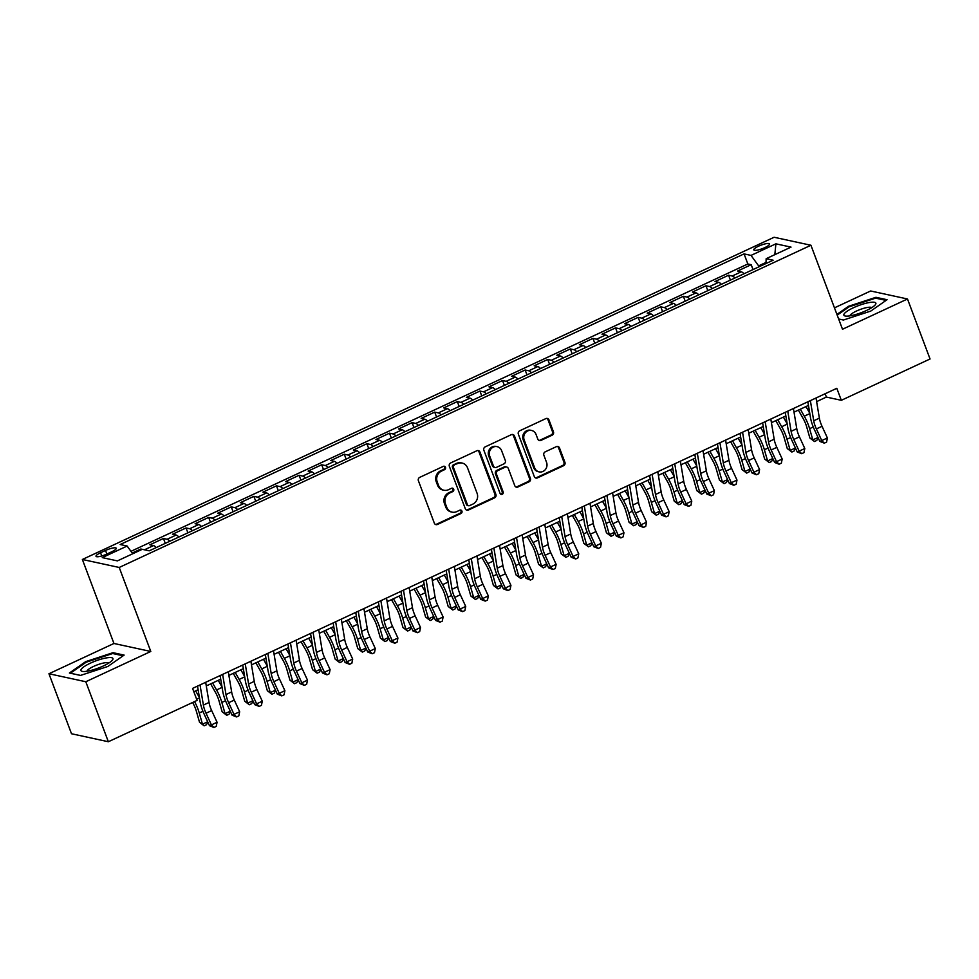 <?xml version="1.0" encoding="UTF-8"?>
<svg xmlns="http://www.w3.org/2000/svg" width="979" height="979" viewBox="0 0 979 979"><rect width="100%" height="100%" fill="white"/><g stroke="black" fill="none" stroke-linecap="round" stroke-linejoin="round"><path stroke-width="1.47" d="M445.482 467.301A1.811 1.664 102.2 0 0 443.303 466.371L419.734 477.36A2.582 2.374 102.2 0 0 418.4 480.75L434.333 523.153A2.582 2.374 102.2 0 0 437.442 524.475L461.011 513.486A1.811 1.664 102.2 0 0 460.779 510.071A1.811 1.664 102.2 0 0 459.775 510.194L456.728 511.613A8.26 7.612 102.2 0 1 452.139 512.152A8.26 7.612 102.2 0 1 446.791 507.379L445.469 503.842A8.26 7.612 102.2 0 1 449.728 493L452.775 491.58A1.811 1.664 102.2 0 0 452.543 488.166A1.811 1.664 102.2 0 0 451.539 488.288L448.492 489.708A8.26 7.612 102.2 0 1 443.903 490.234A8.26 7.612 102.2 0 1 438.555 485.474L437.234 481.937A8.26 7.612 102.2 0 1 441.492 471.095L444.552 469.675A1.811 1.664 102.2 0 0 445.482 467.301M443.903 490.234L442.912 490.026A8.26 7.612 102.2 0 1 437.564 485.254L436.23 481.717A8.26 7.612 102.2 0 1 440.501 470.875L443.548 469.455A1.811 1.664 102.2 0 0 443.793 466.237M435.52 524.475A2.582 2.374 102.2 0 0 436.45 524.254L460.02 513.277A1.811 1.664 102.2 0 0 460.265 510.047M452.139 512.152L451.148 511.931A8.26 7.612 102.2 0 1 445.8 507.171L444.466 503.634A8.26 7.612 102.2 0 1 448.737 492.78L451.784 491.36A1.811 1.664 102.2 0 0 452.029 488.142M758.492 246.218A8.419 1.872 -20.6 0 0 753.806 249.878A8.419 1.872 -20.6 0 0 764.868 247.601A8.419 1.872 -20.6 0 0 769.555 243.955A8.419 1.872 -20.6 0 0 758.492 246.218M552.119 435.202A2.582 2.374 102.2 0 0 553.453 431.812L548.974 419.918A2.582 2.374 102.2 0 0 545.878 418.596L519.69 430.797A2.582 2.374 102.2 0 0 518.356 434.186L534.301 476.589A2.582 2.374 102.2 0 0 537.398 477.911L563.586 465.71A2.582 2.374 102.2 0 0 564.92 462.321L559.511 447.954A2.582 2.374 102.2 0 0 556.415 446.632L545.205 451.845A2.582 2.374 102.2 0 0 543.871 455.235L546.551 462.369A6.902 6.363 102.2 0 1 539.148 471.878A6.902 6.363 102.2 0 1 534.681 467.901L524.181 439.975A6.902 6.363 102.2 0 1 531.585 430.466A6.902 6.363 102.2 0 1 536.051 434.456L537.801 439.106A2.582 2.374 102.2 0 0 540.91 440.428L552.119 435.202L551.116 434.994A2.582 2.374 102.2 0 0 552.45 431.604L547.983 419.697A2.582 2.374 102.2 0 0 546.796 418.376M842.503 329.25L907.496 298.987L930.05 358.987L841.328 400.313L836.812 388.308L192.569 688.408L197.073 700.413L108.351 741.739L85.797 681.739L150.79 651.463L119.218 567.465L810.93 245.252L842.503 329.25M479.967 452.065A2.582 2.374 102.2 0 0 476.871 450.744L450.683 462.932A2.582 2.374 102.2 0 0 449.349 466.322L465.294 508.725A2.582 2.374 102.2 0 0 468.39 510.047L494.579 497.858A2.582 2.374 102.2 0 0 495.912 494.468L479.967 452.065L478.976 451.845A2.582 2.374 102.2 0 0 477.789 450.524M485.192 446.865L511.368 434.664A2.582 2.374 102.2 0 1 514.477 435.985L530.41 478.401A2.582 2.374 102.2 0 1 529.076 481.79L517.879 487.004A2.582 2.374 102.2 0 1 514.77 485.682L508.309 468.488A2.582 2.374 102.2 0 0 505.201 467.167L497.773 470.63A2.582 2.374 102.2 0 0 496.439 474.02L503.169 491.923A1.811 1.664 102.2 0 1 501.224 494.407A1.811 1.664 102.2 0 1 500.061 493.367L483.859 450.254A2.582 2.374 102.2 0 1 485.192 446.865M753.022 269.58L751.187 264.697L737.628 271.024L741.262 271.807L732.219 276.017A10.524 3.341 65 0 1 734.935 277.999M730.42 280.104L728.584 275.234L715.013 281.548L718.659 282.331L709.616 286.553A10.524 3.341 65 0 1 712.333 288.536M707.805 290.641L705.981 285.758L692.41 292.072L696.045 292.868L687.001 297.078A10.524 3.341 65 0 1 689.73 299.06M685.202 301.165L683.366 296.294L669.807 302.609L673.442 303.392L664.398 307.614A10.524 3.341 65 0 1 667.115 309.597M662.599 311.701L660.764 306.819L647.205 313.133L650.839 313.929L641.796 318.138A10.524 3.341 65 0 1 644.512 320.121M639.997 322.226L638.161 317.355L624.602 323.67L628.237 324.453L619.193 328.663A10.524 3.341 65 0 1 621.91 330.657M617.394 332.762L615.558 327.879L601.987 334.194L605.622 334.989L596.59 339.199A10.524 3.341 65 0 1 599.307 341.181M594.779 343.286L592.956 338.404L579.384 344.73L583.019 345.514L573.975 349.723A10.524 3.341 65 0 1 576.704 351.706M572.177 353.823L570.341 348.94L556.782 355.255L560.416 356.05L551.373 360.26A10.524 3.341 65 0 1 554.09 362.242M549.574 364.347L547.738 359.464L534.179 365.791L537.814 366.574L528.77 370.784A10.524 3.341 65 0 1 531.487 372.766M526.971 374.871L525.136 370.001L511.576 376.315L515.211 377.111L506.167 381.32A10.524 3.341 65 0 1 508.884 383.303M504.369 385.408L502.533 380.525L488.962 386.852L492.596 387.635L483.565 391.845A10.524 3.341 65 0 1 486.282 393.827M481.754 395.932L479.93 391.062L466.359 397.376L469.993 398.159L460.95 402.381A10.524 3.341 65 0 1 463.679 404.364M459.151 406.469L457.315 401.586L443.756 407.9L447.391 408.696L438.347 412.905A10.524 3.341 65 0 1 441.064 414.888M436.548 416.993L434.713 412.122L421.154 418.437L424.788 419.22L415.745 423.442A10.524 3.341 65 0 1 418.461 425.424M413.946 427.529L412.11 422.647L398.551 428.961L402.185 429.757L393.142 433.966A10.524 3.341 65 0 1 395.859 435.949M391.343 438.054L389.507 433.183L375.936 439.498L379.571 440.281L370.539 444.49A10.524 3.341 65 0 1 373.256 446.485M368.728 448.59L366.892 443.707L353.333 450.022L356.968 450.817L347.924 455.027A10.524 3.341 65 0 1 350.653 457.009M346.125 459.114L344.29 454.232L330.731 460.558L334.365 461.342L325.322 465.551A10.524 3.341 65 0 1 328.038 467.534M323.523 469.651L321.687 464.768L308.128 471.083L311.763 471.878L302.719 476.088A10.524 3.341 65 0 1 305.436 478.07M300.92 480.175L299.084 475.292L285.525 481.619L289.16 482.402L280.116 486.612A10.524 3.341 65 0 1 282.833 488.594M278.305 490.699L276.482 485.829L262.91 492.143L266.545 492.939L257.501 497.148A10.524 3.341 65 0 1 260.23 499.131M255.703 501.236L253.867 496.353L240.308 502.68L243.942 503.463L234.899 507.673A10.524 3.341 65 0 1 237.628 509.655M233.1 511.76L231.264 506.889L217.705 513.204L221.34 513.987L212.296 518.209A10.524 3.341 65 0 1 215.013 520.192M210.497 522.296L208.662 517.414L195.102 523.728L198.737 524.524L189.693 528.733A10.524 3.341 65 0 1 192.41 530.716M187.895 532.821L186.059 527.95L172.488 534.265L176.134 535.048L167.091 539.27A10.524 3.341 65 0 1 169.808 541.252M165.28 543.357L163.456 538.474L149.885 544.789L153.519 545.584A10.524 3.341 65 0 1 156.248 547.567M106.723 554.102L111.704 551.789A8.15 1.811 -20.6 0 0 116.244 548.252A8.15 1.811 -20.6 0 0 105.524 550.455L100.556 552.768A8.15 1.811 -20.6 0 0 96.015 556.305A8.15 1.811 -20.6 0 0 106.723 554.102M119.218 567.465L82.371 559.474L774.083 237.261L810.93 245.252M751.187 264.697L747.846 263.975L744.064 253.891L120.16 544.52L127.123 546.037L132.728 553.759M744.064 253.891L751.028 255.409L775.894 243.832L791.032 247.112L766.165 258.689L773.141 260.206L149.236 550.834L142.261 549.317L117.407 560.894L102.269 557.614L127.123 546.037M141.16 549.831L140.841 549.011L144.476 549.794A10.524 3.341 65 0 1 144.586 549.819M163.456 538.474L167.091 539.27M186.059 527.95L189.693 528.733M208.662 517.414L212.296 518.209M231.264 506.889L234.899 507.673M253.867 496.353L257.501 497.148M276.482 485.829L280.116 486.612M299.084 475.292L302.719 476.088M321.687 464.768L325.322 465.551M344.29 454.232L347.924 455.027M366.892 443.707L370.539 444.49M389.507 433.183L393.142 433.966M412.11 422.647L415.745 423.442M434.713 412.122L438.347 412.905M457.315 401.586L460.95 402.381M479.93 391.062L483.565 391.845M502.533 380.525L506.167 381.32M525.136 370.001L528.77 370.784M547.738 359.464L551.373 360.26M570.341 348.94L573.975 349.723M592.956 338.404L596.59 339.199M615.558 327.879L619.193 328.663M638.161 317.355L641.796 318.138M660.764 306.819L664.398 307.614M683.366 296.294L687.001 297.078M705.981 285.758L709.616 286.553M728.584 275.234L732.219 276.017M747.846 263.975L130.966 551.324M140.841 549.011L132.202 553.025M766.006 262.433L758.627 265.872L758.97 266.802M150.79 651.463L113.943 643.472L48.95 673.748L85.797 681.739M48.95 673.748L71.504 733.748L108.351 741.739M907.496 298.987L870.649 290.983L834.463 307.847M113.943 643.472L82.371 559.474M816.621 401.623L826.386 397.07L841.328 400.313M193.818 691.737L198.113 689.73M206.288 685.924L220.728 679.193M228.89 675.388L243.33 668.669M251.493 664.863L265.933 658.133M274.096 654.327L288.536 647.609M296.71 643.803L311.138 637.072M319.313 633.278L333.753 626.548M341.916 622.742L356.356 616.024M364.518 612.218L378.959 605.487M387.121 601.681L401.561 594.963M409.736 591.157L424.164 584.426M432.339 580.62L446.779 573.902M454.941 570.096L469.382 563.366M477.544 559.56L491.984 552.841M500.147 549.035L514.587 542.305M522.762 538.511L537.202 531.781M545.364 527.975L559.804 521.244M567.967 517.45L582.407 510.72M590.57 506.914L605.01 500.196M613.172 496.39L627.612 489.659M635.787 485.853L650.227 479.135M658.39 475.329L672.83 468.598M680.992 464.792L695.433 458.074M703.595 454.268L718.035 447.538M726.198 443.732L740.638 437.013M748.813 433.207L763.253 426.477M771.415 422.683L785.856 415.953M794.018 412.147L808.458 405.416M825.138 393.754L826.386 397.07M178.851 537.03A10.524 3.341 -115 0 0 176.134 535.048M201.454 526.506A10.524 3.341 -115 0 0 198.737 524.524M224.056 515.982A10.524 3.341 -115 0 0 221.34 513.987M246.659 505.445A10.524 3.341 -115 0 0 243.942 503.463M269.274 494.921A10.524 3.341 -115 0 0 266.545 492.939M291.877 484.385A10.524 3.341 -115 0 0 289.16 482.402M314.479 473.86A10.524 3.341 -115 0 0 311.763 471.878M337.082 463.324A10.524 3.341 -115 0 0 334.365 461.342M359.685 452.8A10.524 3.341 -115 0 0 356.968 450.817M382.299 442.263A10.524 3.341 -115 0 0 379.571 440.281M404.902 431.739A10.524 3.341 -115 0 0 402.185 429.757M427.505 421.203A10.524 3.341 -115 0 0 424.788 419.22M450.107 410.678A10.524 3.341 -115 0 0 447.391 408.696M472.71 400.154A10.524 3.341 -115 0 0 469.993 398.159M495.325 389.618A10.524 3.341 -115 0 0 492.596 387.635M517.928 379.093A10.524 3.341 -115 0 0 515.211 377.111M540.53 368.557A10.524 3.341 -115 0 0 537.814 366.574M563.133 358.033A10.524 3.341 -115 0 0 560.416 356.05M585.748 347.496A10.524 3.341 -115 0 0 583.019 345.514M608.351 336.972A10.524 3.341 -115 0 0 605.622 334.989M630.953 326.435A10.524 3.341 -115 0 0 628.237 324.453M653.556 315.911A10.524 3.341 -115 0 0 650.839 313.929M676.159 305.375A10.524 3.341 -115 0 0 673.442 303.392M698.773 294.85A10.524 3.341 -115 0 0 696.045 292.868M721.376 284.326A10.524 3.341 -115 0 0 718.659 282.331M766.165 258.689L765.957 263.547M743.979 273.79A10.524 3.341 -115 0 0 741.262 271.807M758.627 265.872L751.028 255.409M775.894 243.832L774.83 254.662M107.861 666.466L124.125 655.098L113.026 652.687L85.662 661.645L69.399 673.014L80.498 675.424L107.861 666.466M838.648 319.007L843.421 320.035L870.784 311.077L887.047 299.721L875.948 297.31L848.585 306.268L836.923 314.418M85.944 662.379L85.662 661.645M113.393 653.678L113.026 652.687M876.327 298.289L875.948 297.31M848.866 306.99L848.585 306.268M466.481 510.059A2.582 2.374 102.2 0 0 467.399 509.839L493.575 497.638A2.582 2.374 102.2 0 0 494.909 494.248L478.976 451.845M454.366 465.098A1.811 1.664 102.2 0 0 453.436 467.472L467.424 504.687A1.811 1.664 102.2 0 0 469.59 505.617L472.808 504.124A8.26 7.612 102.2 0 0 477.079 493.269L467.521 467.827A8.26 7.612 102.2 0 0 462.161 463.067A8.26 7.612 102.2 0 0 457.585 463.605L453.363 464.878A1.811 1.664 102.2 0 0 452.433 467.252L453.436 467.472M468.586 505.739L467.595 505.519A1.811 1.664 102.2 0 1 466.42 504.479L452.433 467.252M462.161 463.067L461.17 462.847A8.26 7.612 102.2 0 0 456.581 463.385L457.585 463.605M453.363 464.878L456.581 463.385M515.957 487.004A2.582 2.374 102.2 0 0 516.875 486.783L528.085 481.57A2.582 2.374 102.2 0 0 529.419 478.18L513.473 435.777A2.582 2.374 102.2 0 0 512.286 434.456M506.632 466.995L505.641 466.775A2.582 2.374 102.2 0 0 504.209 466.946L496.769 470.409A2.582 2.374 102.2 0 0 495.435 473.799L502.166 491.703L503.169 491.923M500.746 494.211A1.811 1.664 102.2 0 0 502.166 491.703M501.603 450.634A6.902 6.363 102.2 0 0 490.822 449.092A6.902 6.363 102.2 0 0 489.733 456.165L493.428 466.004A2.582 2.374 102.2 0 0 496.524 467.326L503.965 463.862A2.582 2.374 102.2 0 0 505.299 460.473L501.603 450.634M497.124 446.657L496.133 446.436A6.902 6.363 102.2 0 0 488.729 455.957L489.733 456.165M495.093 467.497L494.101 467.277A2.582 2.374 102.2 0 1 492.425 465.784L488.729 455.957M538.988 440.428A2.582 2.374 102.2 0 0 539.918 440.207L551.116 434.994M531.585 430.466L530.594 430.246A6.902 6.363 102.2 0 0 523.19 439.767L524.181 439.975M539.148 471.878L538.156 471.658A6.902 6.363 102.2 0 1 533.677 467.681L523.19 439.767M535.476 477.911A2.582 2.374 102.2 0 0 536.406 477.691L562.582 465.502A2.582 2.374 102.2 0 0 563.916 462.112L558.519 447.733A2.582 2.374 102.2 0 0 557.332 446.412M192.618 702.494L192.79 702.8A13.143 4.173 65 0 1 196.326 711.121L199.545 722.331L202.469 724.191L199.251 712.981A19.727 6.266 -115 0 0 194.552 701.588M207.829 722.11L206.41 724.766L204.146 725.818L199.545 722.331M204.146 725.818L202.469 724.191L207.67 721.768M199.422 697.537L195.641 690.88M205.676 682.302L209.041 702.457A13.143 4.173 -115 0 0 211.684 710.595L217.069 722.269L211.415 724.901L213.96 727.458L209.494 725.708L204.109 714.034A19.727 6.266 65 0 1 200.132 701.833L197.513 686.108M200.034 684.933L203.387 705.088A13.143 4.173 -115 0 0 206.031 713.238L211.415 724.901L209.494 725.708M217.069 722.269L216.224 726.406L213.96 727.458M90.472 663.126A17.096 3.794 -20.6 0 0 82.774 671.459A17.096 3.794 -20.6 0 0 103.419 665.94A17.096 3.794 -20.6 0 0 112.169 660.409A17.096 3.794 -20.6 0 0 107.763 657.704A17.096 3.794 -20.6 0 0 90.472 663.126M108.816 663.04A11.699 2.607 -20.6 0 0 93.58 666.418A11.699 2.607 -20.6 0 0 87.021 671.239M80.535 675.4L70.427 673.209L86.189 662.196L112.695 653.519L123.134 655.783M843.91 314.381A17.096 3.794 -20.6 0 0 845.697 316.082A17.096 3.794 -20.6 0 0 861.202 312.705A17.096 3.794 -20.6 0 0 875.091 305.032A17.096 3.794 -20.6 0 0 875.826 303.931A17.096 3.794 -20.6 0 0 861.606 304.518A17.096 3.794 -20.6 0 0 843.91 314.381M871.751 307.663A11.699 2.607 -20.6 0 0 860.541 309.364A11.699 2.607 -20.6 0 0 850.005 315.568A11.699 2.607 -20.6 0 0 849.943 315.85M837.204 315.14L849.111 306.819L875.63 298.142L886.056 300.406M843.457 320.023L838.648 318.983M210.644 683.893L215.392 692.263A13.143 4.173 65 0 1 218.929 700.597L222.147 711.794L225.072 713.654L221.854 702.457A19.727 6.266 -115 0 0 216.555 689.962L212.602 682.987M230.432 711.574L229.013 714.242L226.749 715.294L222.147 711.794M226.749 715.294L225.072 713.654L230.273 711.231M222.025 687.013L218.244 680.344M233.247 673.356L237.995 681.739A13.143 4.173 65 0 1 241.532 690.06L244.75 701.27L247.687 703.13L244.469 691.92A19.727 6.266 -115 0 0 239.157 679.426L235.205 672.451M253.035 701.05L251.615 703.705L249.351 704.758L244.75 701.27M249.351 704.758L247.687 703.13L252.876 700.707M244.628 676.489L240.858 669.82M255.862 662.832L260.598 671.202A13.143 4.173 65 0 1 264.146 679.536L267.353 690.746L270.29 692.606L267.071 681.396A19.727 6.266 -115 0 0 261.76 668.902L257.807 661.926M275.65 690.513L274.218 693.181L271.954 694.233L267.353 690.746M271.954 694.233L270.29 692.606L275.491 690.183M267.23 665.953L263.461 659.295M278.464 652.295L283.212 660.678A13.143 4.173 65 0 1 286.749 669.012L289.968 680.209L292.892 682.069L289.674 670.872A19.727 6.266 -115 0 0 284.363 658.365L280.41 651.39M298.252 679.989L296.821 682.644L294.569 683.697L289.968 680.209M294.569 683.697L292.892 682.069L298.093 679.646M289.845 655.428L286.064 648.759M228.291 671.778L231.644 691.933A13.143 4.173 -115 0 0 234.287 700.071L239.671 711.745L234.018 714.376L236.575 716.934L232.096 715.184L226.712 703.509A19.727 6.266 65 0 1 222.735 691.296L220.116 675.571M222.637 674.409L225.99 694.564A13.143 4.173 -115 0 0 228.645 702.702L234.018 714.376L232.096 715.184M239.671 711.745L238.827 715.882L236.575 716.934M250.893 661.241L254.246 681.396A13.143 4.173 -115 0 0 256.902 689.546L262.274 701.209L256.633 703.852L259.178 706.397L254.699 704.647L249.315 692.985A19.727 6.266 65 0 1 245.337 680.772L242.731 665.047M245.239 663.872L248.593 684.04A13.143 4.173 -115 0 0 251.248 692.177L256.633 703.852L254.699 704.647M262.274 701.209L261.43 705.345L259.178 706.397M273.496 650.717L276.849 670.872A13.143 4.173 -115 0 0 279.505 679.01L284.889 690.684L279.235 693.316L281.781 695.873L277.302 694.123L271.929 682.449A19.727 6.266 65 0 1 267.952 670.248L265.333 654.51M267.842 653.348L271.195 673.503A13.143 4.173 -115 0 0 273.851 681.641L279.235 693.316L277.302 694.123M284.889 690.684L284.045 694.821L281.781 695.873M296.099 640.18L299.452 660.348A13.143 4.173 -115 0 0 302.107 668.486L307.492 680.148L301.838 682.791L304.383 685.349L299.917 683.599L294.532 671.924A19.727 6.266 65 0 1 290.555 659.711L287.936 643.986M290.445 642.811L293.81 662.979A13.143 4.173 -115 0 0 296.453 671.117L301.838 682.791L299.917 683.599M307.492 680.148L306.647 684.284L304.383 685.349M301.067 641.771L305.815 650.142A13.143 4.173 65 0 1 309.352 658.475L312.57 669.685L315.495 671.545L312.277 660.336A19.727 6.266 -115 0 0 306.965 647.841L303.013 640.866M320.855 669.452L319.435 672.12L317.172 673.173L312.57 669.685M317.172 673.173L315.495 671.545L320.696 669.122M312.448 644.892L308.666 638.235M318.713 629.656L322.067 649.811A13.143 4.173 -115 0 0 324.71 657.949L330.094 669.624L324.441 672.255L326.986 674.812L322.519 673.062L317.135 661.388A19.727 6.266 65 0 1 313.158 649.187L310.539 633.462M313.06 632.287L316.413 652.442A13.143 4.173 -115 0 0 319.056 660.58L324.441 672.255L322.519 673.062M330.094 669.624L329.25 673.76L326.986 674.812M323.67 631.247L328.418 639.617A13.143 4.173 65 0 1 331.954 647.951L335.173 659.148L338.098 661.009L334.879 649.811A19.727 6.266 -115 0 0 329.58 637.305L325.628 630.329M343.458 658.928L342.038 661.584L339.774 662.648L335.173 659.148M339.774 662.648L338.098 661.009L343.299 658.586M335.051 634.368L331.269 627.698M341.316 619.12L344.669 639.287A13.143 4.173 -115 0 0 347.312 647.425L352.697 659.1L347.043 661.731L349.601 664.288L345.122 662.538L339.737 650.864A19.727 6.266 65 0 1 335.76 638.651L333.141 622.925M335.662 621.751L339.015 641.918A13.143 4.173 -115 0 0 341.671 650.056L347.043 661.731L345.122 662.538M352.697 659.1L351.853 663.236L349.601 664.288M346.272 620.71L351.02 629.081A13.143 4.173 65 0 1 354.557 637.415L357.776 648.624L360.713 650.484L357.494 639.275A19.727 6.266 -115 0 0 352.183 626.78L348.23 619.805M366.06 648.404L364.641 651.059L362.377 652.112L357.776 648.624M362.377 652.112L360.713 650.484L365.913 648.061M357.653 623.831L353.884 617.174M363.919 608.595L367.272 628.751A13.143 4.173 -115 0 0 369.927 636.888L375.3 648.563L369.658 651.194L372.204 653.752L367.725 652.002L362.34 640.327A19.727 6.266 65 0 1 358.363 628.126L355.756 612.401M358.265 611.226L361.618 631.382A13.143 4.173 -115 0 0 364.274 639.52L369.658 651.194L367.725 652.002M375.3 648.563L374.467 652.699L372.204 653.752M368.887 610.186L373.623 618.557A13.143 4.173 65 0 1 377.172 626.89L380.39 638.088L383.315 639.948L380.097 628.751A19.727 6.266 -115 0 0 374.786 616.256L370.833 609.268M388.675 637.867L387.243 640.535L384.98 641.588L380.39 638.088M384.98 641.588L383.315 639.948L388.516 637.525M380.256 613.307L376.487 606.637M386.521 598.059L389.875 618.226A13.143 4.173 -115 0 0 392.53 626.364L397.915 638.039L392.261 640.67L394.806 643.227L390.327 641.478L384.955 629.803A19.727 6.266 65 0 1 380.978 617.59L378.359 601.865M380.868 600.69L384.221 620.857A13.143 4.173 -115 0 0 386.876 628.995L392.261 640.67L390.327 641.478M397.915 638.039L397.07 642.175L394.806 643.227M391.49 599.65L396.238 608.032A13.143 4.173 65 0 1 399.775 616.354L402.993 627.563L405.918 629.424L402.699 618.214A19.727 6.266 -115 0 0 397.388 605.72L393.436 598.744M411.278 627.343L409.846 629.999L407.594 631.051L402.993 627.563M407.594 631.051L405.918 629.424L411.119 627.001M402.871 602.77L399.089 596.113M414.093 589.125L418.841 597.496A13.143 4.173 65 0 1 422.377 605.83L425.596 617.027L428.521 618.887L425.302 607.69A19.727 6.266 -115 0 0 419.991 595.195L416.038 588.208M433.881 616.807L432.461 619.474L430.197 620.527L425.596 617.027M430.197 620.527L428.521 618.887L433.721 616.464M425.473 592.246L421.692 585.577M436.695 578.589L441.443 586.972A13.143 4.173 65 0 1 444.98 595.293L448.198 606.503L451.123 608.363L447.917 597.153A19.727 6.266 -115 0 0 442.606 584.659L438.653 577.683M456.483 606.282L455.064 608.938L452.8 609.99L448.198 606.503M452.8 609.99L451.123 608.363L456.324 605.94M448.076 581.71L444.295 575.052M459.298 568.065L464.046 576.435A13.143 4.173 65 0 1 467.583 584.769L470.801 595.966L473.738 597.826L470.52 586.629A19.727 6.266 -115 0 0 465.209 574.135L461.256 567.159M479.086 595.746L477.666 598.414L475.402 599.466L470.801 595.966M475.402 599.466L473.738 597.826L478.939 595.416M470.679 571.185L466.91 564.516M481.913 557.528L486.649 565.911A13.143 4.173 65 0 1 490.198 574.232L493.416 585.442L496.341 587.302L493.122 576.093A19.727 6.266 -115 0 0 487.811 563.598L483.859 556.623M501.701 585.222L500.269 587.877L498.017 588.93L493.416 585.442M498.017 588.93L496.341 587.302L501.542 584.879M493.281 560.661L489.512 553.992M504.515 547.004L509.264 555.374A13.143 4.173 65 0 1 512.8 563.708L516.019 574.918L518.943 576.778L515.725 565.568A19.727 6.266 -115 0 0 510.414 553.074L506.461 546.098M524.303 574.685L522.872 577.353L520.62 578.405L516.019 574.918M520.62 578.405L518.943 576.778L524.144 574.355M515.896 550.125L512.115 543.467M527.118 536.468L531.866 544.85A13.143 4.173 65 0 1 535.403 553.184L538.621 564.381L541.546 566.241L538.328 555.044A19.727 6.266 -115 0 0 533.029 542.537L529.064 535.562M546.906 564.161L545.487 566.817L543.223 567.869L538.621 564.381M543.223 567.869L541.546 566.241L546.747 563.818M538.499 539.6L534.718 532.931M549.721 525.943L554.469 534.314A13.143 4.173 65 0 1 558.006 542.647L561.224 553.857L564.149 555.717L560.943 544.508A19.727 6.266 -115 0 0 555.631 532.013L551.679 525.038M569.509 553.637L568.089 556.292L565.825 557.345L561.224 553.857M565.825 557.345L564.149 555.717L569.35 553.294M561.102 529.064L557.32 522.407M572.336 515.419L577.072 523.789A13.143 4.173 65 0 1 580.608 532.123L583.827 543.321L586.764 545.181L583.545 533.983A19.727 6.266 -115 0 0 578.234 521.477L574.281 514.501M592.111 543.1L590.692 545.768L588.428 546.82L583.827 543.321M588.428 546.82L586.764 545.181L591.965 542.758M583.704 518.54L579.935 511.87M594.938 504.883L599.674 513.253A13.143 4.173 65 0 1 603.223 521.587L606.442 532.796L609.366 534.656L606.148 523.447A19.727 6.266 -115 0 0 600.837 510.952L596.884 503.977M614.726 532.576L613.295 535.232L611.043 536.284L606.442 532.796M611.043 536.284L609.366 534.656L614.567 532.233M606.307 508.003L602.538 501.346M617.541 494.358L622.289 502.729A13.143 4.173 65 0 1 625.826 511.062L629.044 522.26L631.969 524.12L628.751 512.923A19.727 6.266 -115 0 0 623.439 500.428L619.487 493.44M637.329 522.04L635.909 524.707L633.646 525.76L629.044 522.26M633.646 525.76L631.969 524.12L637.17 521.697M628.922 497.479L625.14 490.809M640.144 483.822L644.892 492.204A13.143 4.173 65 0 1 648.428 500.526L651.647 511.736L654.572 513.596L651.353 502.386A19.727 6.266 -115 0 0 646.054 489.892L642.102 482.916M659.932 511.515L658.512 514.171L656.248 515.223L651.647 511.736M656.248 515.223L654.572 513.596L659.773 511.173M651.524 486.942L647.743 480.285M409.124 587.535L412.477 607.69A13.143 4.173 -115 0 0 415.133 615.828L420.517 627.502L414.863 630.133L417.409 632.691L412.942 630.941L407.558 619.266A19.727 6.266 65 0 1 403.581 607.066L400.962 591.34M403.483 590.166L406.836 610.321A13.143 4.173 -115 0 0 409.479 618.459L414.863 630.133L412.942 630.941M420.517 627.502L419.673 631.639L417.409 632.691M431.739 576.998L435.092 597.166A13.143 4.173 -115 0 0 437.735 605.303L443.12 616.978L437.466 619.609L440.012 622.167L435.545 620.417L430.16 608.742A19.727 6.266 65 0 1 426.183 596.529L423.564 580.804M426.085 579.641L429.438 599.797A13.143 4.173 -115 0 0 432.082 607.935L437.466 619.609L435.545 620.417M443.12 616.978L442.275 621.114L440.012 622.167M454.342 566.474L457.695 586.629A13.143 4.173 -115 0 0 460.338 594.767L465.723 606.442L460.069 609.073L462.626 611.63L458.148 609.88L452.763 598.206A19.727 6.266 65 0 1 448.786 586.005L446.167 570.28M448.688 569.105L452.041 589.272A13.143 4.173 -115 0 0 454.697 597.41L460.069 609.073L458.148 609.88M465.723 606.442L464.878 610.578L462.626 611.63M476.944 555.95L480.297 576.105A13.143 4.173 -115 0 0 482.953 584.243L488.325 595.917L482.684 598.548L485.229 601.106L480.75 599.356L475.366 587.681A19.727 6.266 65 0 1 471.388 575.468L468.782 559.743M471.291 558.581L474.644 578.736A13.143 4.173 -115 0 0 477.299 586.874L482.684 598.548L480.75 599.356M488.325 595.917L487.493 600.054L485.229 601.106M499.547 545.413L502.9 565.568A13.143 4.173 -115 0 0 505.556 573.718L510.94 585.381L505.286 588.024L507.832 590.57L503.353 588.82L497.981 577.157A19.727 6.266 65 0 1 494.003 564.944L491.385 549.219M493.893 548.044L497.246 568.212A13.143 4.173 -115 0 0 499.902 576.35L505.286 588.024L503.353 588.82M510.94 585.381L510.096 589.517L507.832 590.57M522.15 534.889L525.503 555.044A13.143 4.173 -115 0 0 528.158 563.182L533.543 574.857L527.889 577.488L530.434 580.045L525.968 578.295L520.583 566.621A19.727 6.266 65 0 1 516.606 554.42L513.987 538.683M516.508 537.52L519.861 557.675A13.143 4.173 -115 0 0 522.505 565.813L527.889 577.488L525.968 578.295M533.543 574.857L532.698 578.993L530.434 580.045M544.765 524.352L548.118 544.52A13.143 4.173 -115 0 0 550.761 552.658L556.145 564.332L550.492 566.963L553.037 569.521L548.57 567.771L543.186 556.096A19.727 6.266 65 0 1 539.209 543.883L536.59 528.158M539.111 526.983L542.464 547.151A13.143 4.173 -115 0 0 545.107 555.289L550.492 566.963L548.57 567.771M556.145 564.332L555.301 568.469L553.037 569.521M567.367 513.828L570.72 533.983A13.143 4.173 -115 0 0 573.364 542.121L578.748 553.796L573.094 556.427L575.652 558.985L571.173 557.235L565.789 545.56A19.727 6.266 65 0 1 561.811 533.359L559.205 517.634M561.713 516.459L565.067 536.614A13.143 4.173 -115 0 0 567.722 544.752L573.094 556.427L571.173 557.235M578.748 553.796L577.904 557.932L575.652 558.985M589.97 503.292L593.323 523.459A13.143 4.173 -115 0 0 595.978 531.597L601.351 543.272L595.709 545.903L598.255 548.46L593.776 546.71L588.391 535.036A19.727 6.266 65 0 1 584.426 522.823L581.807 507.098M584.316 505.923L587.669 526.09A13.143 4.173 -115 0 0 590.325 534.228L595.709 545.903L593.776 546.71M601.351 543.272L600.519 547.408L598.255 548.46M612.573 492.767L615.926 512.923A13.143 4.173 -115 0 0 618.581 521.061L623.966 532.735L618.312 535.366L620.857 537.924L616.378 536.174L611.006 524.499A19.727 6.266 65 0 1 607.029 512.298L604.41 496.573M606.919 495.398L610.272 515.554A13.143 4.173 -115 0 0 612.927 523.692L618.312 535.366L616.378 536.174M623.966 532.735L623.121 536.871L620.857 537.924M635.175 482.231L638.528 502.398A13.143 4.173 -115 0 0 641.184 510.536L646.568 522.211L640.915 524.842L643.46 527.4L638.993 525.65L633.609 513.975A19.727 6.266 65 0 1 629.632 501.762L627.013 486.037M629.534 484.862L632.887 505.029A13.143 4.173 -115 0 0 635.53 513.167L640.915 524.842L638.993 525.65M646.568 522.211L645.724 526.347L643.46 527.4M657.79 471.707L661.143 491.862A13.143 4.173 -115 0 0 663.786 500L669.171 511.674L663.517 514.305L666.063 516.863L661.596 515.113L656.211 503.439A19.727 6.266 65 0 1 652.234 491.238L649.615 475.513M652.136 474.338L655.489 494.493A13.143 4.173 -115 0 0 658.145 502.631L663.517 514.305L661.596 515.113M669.171 511.674L668.327 515.811L666.063 516.863M662.746 473.298L667.494 481.668A13.143 4.173 65 0 1 671.031 490.002L674.25 501.199L677.187 503.059L673.968 491.862A19.727 6.266 -115 0 0 668.657 479.367L664.704 472.392M682.534 500.979L681.115 503.647L678.851 504.699L674.25 501.199M678.851 504.699L677.187 503.059L682.375 500.636M674.127 476.418L670.358 469.749M685.361 462.761L690.097 471.144A13.143 4.173 65 0 1 693.634 479.465L696.852 490.675L699.789 492.535L696.571 481.325A19.727 6.266 -115 0 0 691.26 468.831L687.307 461.855M705.137 490.455L703.717 493.11L701.453 494.162L696.852 490.675M701.453 494.162L699.789 492.535L704.99 490.112M696.73 465.894L692.961 459.224M707.964 452.237L712.7 460.607A13.143 4.173 65 0 1 716.249 468.941L719.467 480.138L722.392 481.998L719.173 470.801A19.727 6.266 -115 0 0 713.862 458.307L709.91 451.331M727.752 479.918L726.32 482.586L724.068 483.638L719.467 480.138M724.068 483.638L722.392 481.998L727.593 479.588M719.332 455.357L715.563 448.688M730.567 441.7L735.315 450.083A13.143 4.173 65 0 1 738.851 458.417L742.07 469.614L744.995 471.474L741.776 460.265A19.727 6.266 -115 0 0 736.465 447.77L732.512 440.795M750.355 469.394L748.935 472.049L746.671 473.102L742.07 469.614M746.671 473.102L744.995 471.474L750.195 469.051M741.947 444.833L738.166 438.164M680.393 461.17L683.746 481.338A13.143 4.173 -115 0 0 686.401 489.476L691.774 501.15L686.12 503.781L688.678 506.339L684.199 504.589L678.814 492.914A19.727 6.266 65 0 1 674.837 480.701L672.23 464.976M674.739 463.813L678.092 483.969A13.143 4.173 -115 0 0 680.748 492.107L686.12 503.781L684.199 504.589M691.774 501.15L690.929 505.286L688.678 506.339M702.995 450.646L706.348 470.801A13.143 4.173 -115 0 0 709.004 478.939L714.376 490.614L708.735 493.245L711.28 495.802L706.801 494.052L701.429 482.378A19.727 6.266 65 0 1 697.452 470.177L694.833 454.452M697.342 453.277L700.695 473.444A13.143 4.173 -115 0 0 703.35 481.582L708.735 493.245L706.801 494.052M714.376 490.614L713.544 494.75L711.28 495.802M725.598 440.122L728.951 460.277A13.143 4.173 -115 0 0 731.607 468.415L736.991 480.089L731.337 482.72L733.883 485.278L729.404 483.528L724.032 471.854A19.727 6.266 65 0 1 720.054 459.64L717.436 443.915M719.944 442.753L723.297 462.908A13.143 4.173 -115 0 0 725.953 471.046L731.337 482.72L729.404 483.528M736.991 480.089L736.147 484.226L733.883 485.278M748.201 429.585L751.566 449.753A13.143 4.173 -115 0 0 754.209 457.891L759.594 469.553L753.94 472.196L756.486 474.742L752.019 472.992L746.634 461.329A19.727 6.266 65 0 1 742.657 449.116L740.038 433.391M742.559 432.216L745.912 452.384A13.143 4.173 -115 0 0 748.556 460.522L753.94 472.196L752.019 472.992M759.594 469.553L758.749 473.689L756.486 474.742M753.169 431.176L757.917 439.547A13.143 4.173 65 0 1 761.454 447.88L764.672 459.09L767.597 460.95L764.379 449.74A19.727 6.266 -115 0 0 759.08 437.246L755.127 430.27M772.957 458.857L771.538 461.525L769.274 462.577L764.672 459.09M769.274 462.577L767.597 460.95L772.798 458.527M764.55 434.297L760.769 427.639M770.816 419.061L774.169 439.216A13.143 4.173 -115 0 0 776.812 447.354L782.197 459.029L776.543 461.66L779.1 464.217L774.622 462.467L769.237 450.793A19.727 6.266 65 0 1 765.26 438.592L762.641 422.855M765.162 421.692L768.515 441.847A13.143 4.173 -115 0 0 771.171 449.985L776.543 461.66L774.622 462.467M782.197 459.029L781.352 463.165L779.1 464.217M775.772 420.64L780.52 429.022A13.143 4.173 65 0 1 784.057 437.356L787.275 448.553L790.212 450.413L786.994 439.216A19.727 6.266 -115 0 0 781.683 426.709L777.73 419.734M795.56 448.333L794.14 450.989L791.876 452.041L787.275 448.553M791.876 452.041L790.212 450.413L795.401 447.99M787.153 423.772L783.384 417.103M793.418 408.524L796.771 428.692A13.143 4.173 -115 0 0 799.427 436.83L804.799 448.504L799.145 451.135L801.703 453.693L797.224 451.943L791.84 440.269A19.727 6.266 65 0 1 787.862 428.056L785.256 412.33M787.765 411.156L791.118 431.323A13.143 4.173 -115 0 0 793.773 439.461L799.145 451.135L797.224 451.943M804.799 448.504L803.955 452.641L801.703 453.693M798.387 410.115L803.123 418.486A13.143 4.173 65 0 1 806.672 426.82L809.878 438.029L812.815 439.889L809.596 428.68A19.727 6.266 -115 0 0 804.285 416.185L800.332 409.21M818.163 437.809L816.743 440.464L814.479 441.517L809.878 438.029M814.479 441.517L812.815 439.889L818.016 437.466M809.755 413.236L805.986 406.579M816.021 398L819.374 418.155A13.143 4.173 -115 0 0 822.03 426.293L827.402 437.968L821.76 440.599L824.306 443.157L819.827 441.407L814.455 429.732A19.727 6.266 65 0 1 810.477 417.531L807.859 401.806M810.367 400.631L813.72 420.786A13.143 4.173 -115 0 0 816.376 428.924L821.76 440.599L819.827 441.407M827.402 437.968L826.57 442.104L824.306 443.157M153.519 545.584L144.476 549.794M101.755 555.974L100.556 552.768M106.87 554.041L105.524 550.455M440.501 470.875L441.492 471.095M436.23 481.717L437.234 481.937M437.564 485.254L438.555 485.474M451.784 491.36L452.775 491.58M448.737 492.78L449.728 493M444.466 503.634L445.469 503.842M445.8 507.171L446.791 507.379M460.02 513.277L461.011 513.486M436.45 524.254L437.442 524.475M443.548 469.455L444.552 469.675M494.909 494.248L495.912 494.468M493.575 497.638L494.579 497.858M467.399 509.839L468.39 510.047M466.42 504.479L467.424 504.687M513.473 435.777L514.477 435.985M529.419 478.18L530.41 478.401M528.085 481.57L529.076 481.79M516.875 486.783L517.879 487.004M504.209 466.946L505.201 467.167M496.769 470.409L497.773 470.63M495.435 473.799L496.439 474.02M492.425 465.784L493.428 466.004M539.918 440.207L540.91 440.428M533.677 467.681L534.681 467.901M558.519 447.733L559.511 447.954M563.916 462.112L564.92 462.321M562.582 465.502L563.586 465.71M536.406 477.691L537.398 477.911M547.983 419.697L548.974 419.918M552.45 431.604L553.453 431.812M199.251 712.981L202.922 711.28M196.632 699.239L199.483 697.905M209.041 702.457L203.387 705.088M211.684 710.595L206.031 713.238M221.854 702.457L225.525 700.744M216.555 689.962L222.086 687.38M244.469 691.92L248.128 690.219M239.157 679.426L244.689 676.856M267.071 681.396L270.73 679.695M261.76 668.902L267.291 666.32M289.674 670.872L293.333 669.159M284.363 658.365L289.906 655.795M231.644 691.933L225.99 694.564M234.287 700.071L228.645 702.702M254.246 681.396L248.593 684.04M256.902 689.546L251.248 692.177M276.849 670.872L271.195 673.503M279.505 679.01L273.851 681.641M299.452 660.348L293.81 662.979M302.107 668.486L296.453 671.117M312.277 660.336L315.948 658.634M306.965 647.841L312.509 645.259M322.067 649.811L316.413 652.442M324.71 657.949L319.056 660.58M334.879 649.811L338.55 648.098M329.58 637.305L335.112 634.735M344.669 639.287L339.015 641.918M347.312 647.425L341.671 650.056M357.494 639.275L361.153 637.574M352.183 626.78L357.714 624.198M367.272 628.751L361.618 631.382M369.927 636.888L364.274 639.52M380.097 628.751L383.756 627.037M374.786 616.256L380.317 613.674M389.875 618.226L384.221 620.857M392.53 626.364L386.876 628.995M402.699 618.214L406.358 616.513M397.388 605.72L402.932 603.137M425.302 607.69L428.973 605.977M419.991 595.195L425.535 592.613M447.917 597.153L451.576 595.452M442.606 584.659L448.137 582.089M470.52 586.629L474.179 584.916M465.209 574.135L470.74 571.552M493.122 576.093L496.781 574.392M487.811 563.598L493.343 561.028M515.725 565.568L519.384 563.867M510.414 553.074L515.957 550.492M538.328 555.044L541.999 553.331M533.029 542.537L538.56 539.967M560.943 544.508L564.602 542.807M555.631 532.013L561.163 529.431M583.545 533.983L587.204 532.27M578.234 521.477L583.765 518.907M606.148 523.447L609.807 521.746M600.837 510.952L606.368 508.37M628.751 512.923L632.422 511.209M623.439 500.428L628.983 497.846M651.353 502.386L655.024 500.685M646.054 489.892L651.586 487.309M412.477 607.69L406.836 610.321M415.133 615.828L409.479 618.459M435.092 597.166L429.438 599.797M437.735 605.303L432.082 607.935M457.695 586.629L452.041 589.272M460.338 594.767L454.697 597.41M480.297 576.105L474.644 578.736M482.953 584.243L477.299 586.874M502.9 565.568L497.246 568.212M505.556 573.718L499.902 576.35M525.503 555.044L519.861 557.675M528.158 563.182L522.505 565.813M548.118 544.52L542.464 547.151M550.761 552.658L545.107 555.289M570.72 533.983L565.067 536.614M573.364 542.121L567.722 544.752M593.323 523.459L587.669 526.09M595.978 531.597L590.325 534.228M615.926 512.923L610.272 515.554M618.581 521.061L612.927 523.692M638.528 502.398L632.887 505.029M641.184 510.536L635.53 513.167M661.143 491.862L655.489 494.493M663.786 500L658.145 502.631M673.968 491.862L677.627 490.149M668.657 479.367L674.188 476.785M696.571 481.325L700.23 479.624M691.26 468.831L696.791 466.261M719.173 470.801L722.832 469.1M713.862 458.307L719.394 455.724M741.776 460.265L745.447 458.564M736.465 447.77L742.009 445.2M683.746 481.338L678.092 483.969M686.401 489.476L680.748 492.107M706.348 470.801L700.695 473.444M709.004 478.939L703.35 481.582M728.951 460.277L723.297 462.908M731.607 468.415L725.953 471.046M751.566 449.753L745.912 452.384M754.209 457.891L748.556 460.522M764.379 449.74L768.05 448.039M759.08 437.246L764.611 434.664M774.169 439.216L768.515 441.847M776.812 447.354L771.171 449.985M786.994 439.216L790.653 437.503M781.683 426.709L787.214 424.14M796.771 428.692L791.118 431.323M799.427 436.83L793.773 439.461M809.596 428.68L813.255 426.979M804.285 416.185L809.817 413.603M819.374 418.155L813.72 420.786M822.03 426.293L816.376 428.924"/></g></svg>
